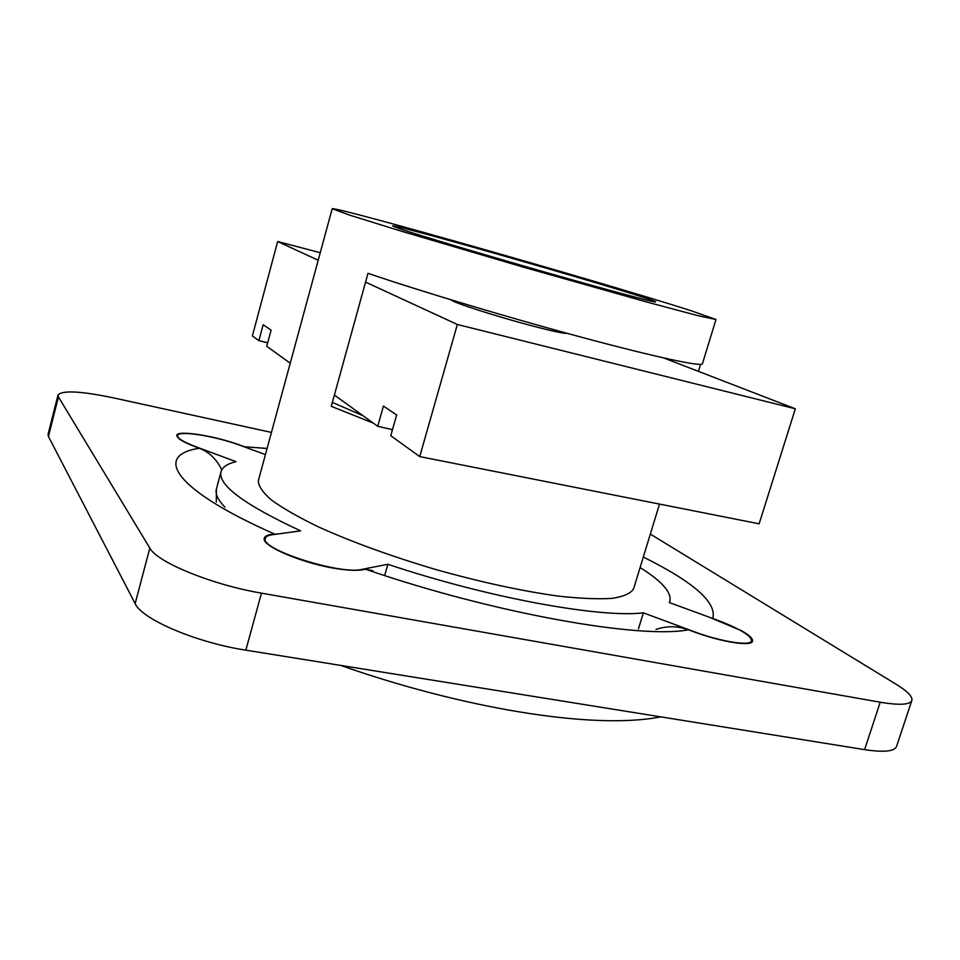 <?xml version="1.0" encoding="UTF-8"?>
<svg xmlns="http://www.w3.org/2000/svg" width="960" height="960" viewBox="0 0 960 960"><rect width="100%" height="100%" fill="white"/><g stroke="black" fill="none" stroke-linecap="round" stroke-linejoin="round"><path stroke-width="1.44" d="M392.484 429.66L377.736 426.312L383.424 406.044L396.624 414.96L390.78 435.72L419.736 456.6L457.332 324.48L365.556 282.108M663.768 357.972L795.336 408.792L457.332 324.48M419.736 456.6L759.132 523.812L795.336 408.792M377.736 426.312L334.38 395.064M290.232 363.228L266.748 346.296L271.104 330.132L263.16 324.756L258.9 340.632L252.372 335.928L277.656 241.524L320.256 252.708M267.696 342.768L258.9 340.632M566.724 333.216C564.456 333.756 552.984 331.32 532.308 325.908C496.428 316.5 451.044 301.86 451.176 299.868M318.204 260.244L277.656 241.524M221.784 469.836C216.66 459.312 209.22 452.124 199.464 448.272L195.696 446.88C187.884 443.952 182.376 441.288 179.172 438.888L176.748 435.36C177.252 429.756 215.724 435.96 240.792 445.392L247.236 447.924M372.924 570.708L365.52 569.208L362.988 569.712C357.6 570.732 349.62 570.492 339.072 569.004C304.836 564.456 260.292 545.748 264.372 538.056C264.936 536.196 267.372 534.972 271.668 534.372L277.74 534M709.152 617.148L741.612 630.768C749.4 635.208 753.036 638.664 752.508 641.136C751.764 646.872 720.972 642.048 693.288 631.584L688.44 629.784C677.508 625.872 666.708 625.752 656.052 629.436M650.328 534.096L896.448 684.48C907.596 691.332 912.732 696.66 911.844 700.452C909.972 704.832 899.424 705.42 880.224 702.216L261.468 593.148C211.992 584.784 156.936 562.188 149.82 548.076L58.44 396.936L58.008 395.004C62.328 390.132 80.844 391.092 113.58 397.896L271.44 432.42M338.94 665.136L340.5 665.376M58.008 395.004L48.072 434.304L48.432 436.476L135.156 603.612C141.828 619.26 196.368 642.612 245.832 650.16L864.588 749.64C883.812 752.532 894.468 751.464 896.556 746.46L911.844 700.452M640.104 567.564C661.812 581.124 671.748 592.344 669.912 601.236L669.36 602.58L717.192 620.1C739.668 628.656 751.128 635.568 751.584 640.824C750.852 646.452 720.672 641.712 693.54 631.464L643.368 612.84L638.448 628.848M643.368 612.84C600.12 618.144 488.136 597.888 387.852 564.276L362.076 569.352C340.212 575.172 259.008 548.964 265.404 538.32C265.956 536.496 268.332 535.296 272.544 534.708L300.636 530.868C244.248 504.672 217.716 484.932 221.04 471.672C222.42 467.064 227.412 463.716 236.004 461.652L196.152 446.856C183.54 442.044 177.348 438.288 177.576 435.576C178.068 430.068 215.796 436.152 240.372 445.416L265.428 454.596M387.852 564.276L384.9 574.656M373.284 423.108L331.272 406.332L367.98 273.312C418.56 290.628 508.872 317.712 582.528 337.512C656.34 357.36 702.024 366.996 702.432 363.756L715.968 319.5L690.792 310.62C604.008 282.828 334.56 206.028 332.196 208.74L349.14 214.968L400.464 230.928L523.212 267.108L646.368 301.908L698.304 315.756L715.968 319.5M392.4 429.96L389.832 429.06M332.352 402.396L363.072 415.752M700.584 364.368L698.448 371.364M332.196 208.74L258.396 480.468C258.228 485.748 262.536 492.24 271.308 499.92C282.72 508.2 298.38 517.164 318.288 526.836C351.78 541.968 390.996 556.212 435.912 569.568C481.044 582.204 521.82 591.048 558.228 596.1C580.224 598.524 598.26 599.268 612.324 598.356C623.832 596.52 630.936 593.328 633.612 588.768L659.52 504.084M399.768 228.756L392.628 225.972C392.256 222.996 657.54 299.568 655.644 301.884C656.124 303.012 610.416 290.82 546.996 272.7C483.672 254.628 418.716 235.2 399.768 228.756M365.52 569.208C493.992 613.512 640.74 639.228 688.44 629.784M199.464 448.272C153.804 454.884 172.188 488.724 274.44 534M267.084 448.464L244.428 446.736M712.8 618.3C716.904 602.508 693.744 582.096 643.32 557.052M245.832 650.16L261.468 593.148M149.82 548.076L135.156 603.612M880.224 702.216L864.588 749.64M48.432 436.476L58.44 396.936M224.952 507.204C217.896 499.92 215.052 493.824 216.42 488.916L216.312 502.068M340.656 665.4C459.228 707.136 591.6 730.452 660.756 716.868M751.584 640.824L751.008 642.624M177.576 435.576L177.204 436.992M221.04 471.672L216.42 488.916M669.912 601.236L669.48 602.616M265.404 538.32L264.78 540.588"/></g></svg>
